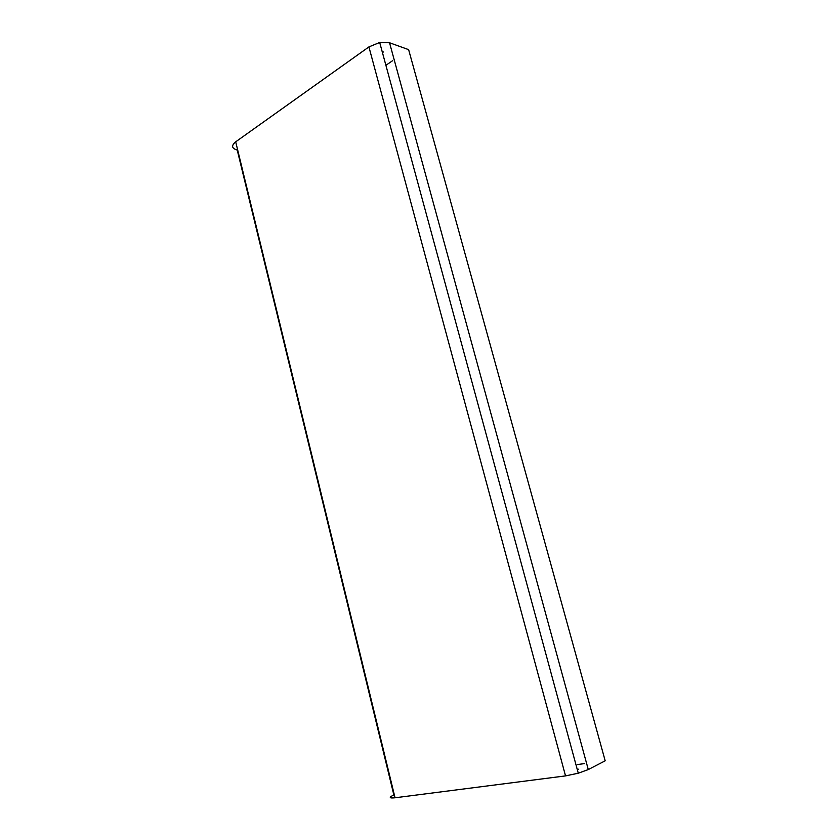 <?xml version="1.0" encoding="UTF-8"?>
<svg xmlns="http://www.w3.org/2000/svg" width="840" height="840" viewBox="0 0 840 840"><rect width="100%" height="100%" fill="white"/><g stroke="black" fill="none" stroke-linecap="round" stroke-linejoin="round"><path stroke-width="1.26" d="M578.666 769.188L577.353 769.776M382.2 51.723L383.596 52.027M392.679 60.638L385.896 65.31M577.405 764.558L584.692 763.581M408.629 49.644L389.54 42.767L379.691 42.473L368.918 46.914L235.694 141.823C231.126 145.666 231.641 148.407 237.237 150.055L393.855 794.966C388.689 797.412 389.088 798.357 395.042 797.779L565.53 775.898L578.277 773.21L588.284 769.566L605.188 760.809L408.629 49.644M588.284 769.566L389.54 42.767M368.918 46.914L565.53 775.898M395.042 797.779L235.694 141.823M578.277 773.21L379.691 42.473"/></g></svg>
